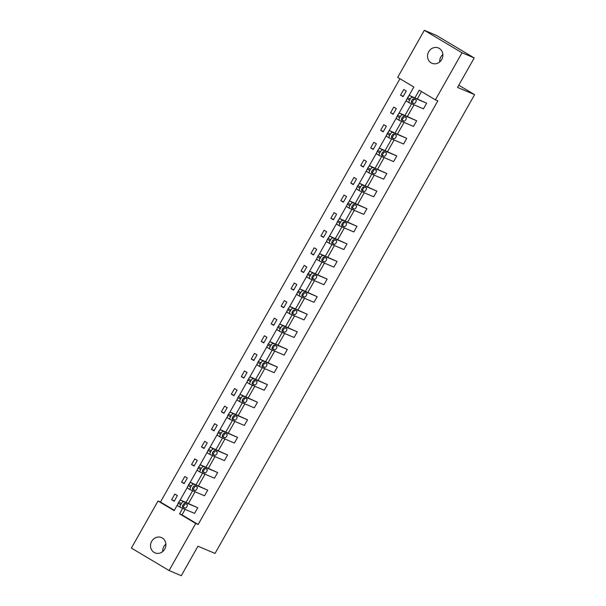 <?xml version="1.0" encoding="UTF-8"?>
<svg xmlns="http://www.w3.org/2000/svg" width="606" height="606" viewBox="0 0 606 606"><rect width="100%" height="100%" fill="white"/><g stroke="black" fill="none" stroke-linecap="round" stroke-linejoin="round"><path stroke-width="0.91" d="M439.729 61.926A8.302 7.575 112.9 0 1 440.88 56.903A8.302 7.575 112.9 0 1 442.872 54.487M441.721 59.517A8.302 7.575 112.9 0 1 431.964 63.274A8.302 7.575 112.9 0 1 428.684 51.745A8.302 7.575 112.9 0 1 438.441 47.98A8.302 7.575 112.9 0 1 441.721 59.517M162.734 551.513A8.302 7.575 112.9 0 1 163.885 546.483A8.302 7.575 112.9 0 1 165.885 544.074M164.734 549.097A8.302 7.575 112.9 0 1 154.977 552.854A8.302 7.575 112.9 0 1 151.689 541.325A8.302 7.575 112.9 0 1 161.446 537.567A8.302 7.575 112.9 0 1 164.734 549.097M408.565 96.331L413.845 86.999L397.695 77.379L424.329 30.3L436.525 35.459L474.218 57.926L457.538 87.415L474.612 94.642L215.032 553.437L197.957 546.218L181.277 575.7L169.082 570.541L131.388 548.074L158.022 500.995L174.172 510.623L177.619 504.525M399.96 78.719L160.461 502.026L158.022 500.995M424.329 30.3L462.022 52.767L435.388 99.846L419.246 90.218L414.958 97.793M474.218 57.926L462.022 52.767M474.612 94.642L458.787 85.211M399.248 120.359L396.801 118.897A2.591 1.053 -59.2 0 1 396.748 118.874A2.591 1.053 -59.2 0 1 397.104 116.231L397.741 115.102A2.591 1.053 -59.2 0 1 399.99 113.261L416.693 120.768L413.504 126.412L399.346 120.42A2.591 1.053 120.8 0 1 399.293 120.389A2.591 1.053 120.8 0 1 399.649 117.746L400.286 116.625A2.591 1.053 120.8 0 1 402.543 114.776L416.693 120.768M379.348 155.537L376.902 154.076A2.591 1.053 -59.2 0 1 376.849 154.053A2.591 1.053 -59.2 0 1 377.197 151.409L377.841 150.28A2.591 1.053 -59.2 0 1 380.091 148.44L396.794 155.954L393.605 161.59L379.447 155.598A2.591 1.053 120.8 0 1 379.394 155.568A2.591 1.053 120.8 0 1 379.75 152.932L380.386 151.803A2.591 1.053 120.8 0 1 382.636 149.962L396.794 155.954M359.441 190.716L356.995 189.261A2.591 1.053 -59.2 0 1 356.942 189.231A2.591 1.053 -59.2 0 1 357.298 186.587L357.934 185.466A2.591 1.053 -59.2 0 1 360.184 183.618L376.887 191.132L373.697 196.768L359.54 190.776A2.591 1.053 120.8 0 1 359.487 190.754A2.591 1.053 120.8 0 1 359.843 188.11L360.479 186.981A2.591 1.053 120.8 0 1 362.729 185.141L376.887 191.132M339.534 225.894L337.095 224.44A2.591 1.053 -59.2 0 1 337.042 224.409A2.591 1.053 -59.2 0 1 337.39 221.773L338.027 220.645A2.591 1.053 -59.2 0 1 340.284 218.804L356.987 226.311L353.798 231.946L339.64 225.955A2.591 1.053 120.8 0 1 339.587 225.932A2.591 1.053 120.8 0 1 339.936 223.288L340.58 222.16A2.591 1.053 120.8 0 1 342.829 220.319L356.987 226.311M319.635 261.072L317.188 259.618A2.591 1.053 -59.2 0 1 317.135 259.588A2.591 1.053 -59.2 0 1 317.491 256.952L318.127 255.823A2.591 1.053 -59.2 0 1 320.377 253.982L337.08 261.489L333.891 267.125L319.733 261.133A2.591 1.053 120.8 0 1 319.68 261.11A2.591 1.053 120.8 0 1 320.036 258.467L320.672 257.338A2.591 1.053 120.8 0 1 322.922 255.497L337.08 261.489M299.728 296.258L297.281 294.796A2.591 1.053 -59.2 0 1 297.235 294.774A2.591 1.053 -59.2 0 1 297.584 292.13L298.22 291.001A2.591 1.053 -59.2 0 1 300.478 289.16L317.18 296.667L313.991 302.303L299.834 296.319A2.591 1.053 120.8 0 1 299.781 296.289A2.591 1.053 120.8 0 1 300.129 293.645L300.773 292.516A2.591 1.053 120.8 0 1 303.023 290.675L317.18 296.667M279.828 331.437L277.381 329.975A2.591 1.053 -59.2 0 1 277.328 329.952A2.591 1.053 -59.2 0 1 277.684 327.308L278.321 326.18A2.591 1.053 -59.2 0 1 280.57 324.339L297.273 331.846L294.084 337.489L279.927 331.497A2.591 1.053 120.8 0 1 279.874 331.467A2.591 1.053 120.8 0 1 280.23 328.823L280.866 327.702A2.591 1.053 120.8 0 1 283.116 325.854L297.273 331.846M259.921 366.615L257.474 365.153A2.591 1.053 -59.2 0 1 257.421 365.13A2.591 1.053 -59.2 0 1 257.777 362.486L258.414 361.358A2.591 1.053 -59.2 0 1 260.663 359.517L277.366 367.031L274.177 372.667L260.027 366.675A2.591 1.053 120.8 0 1 259.974 366.645A2.591 1.053 120.8 0 1 260.322 364.009L260.959 362.88A2.591 1.053 120.8 0 1 263.216 361.04L277.366 367.031M240.021 401.793L237.575 400.339A2.591 1.053 -59.2 0 1 237.522 400.308A2.591 1.053 -59.2 0 1 237.87 397.665L238.514 396.544A2.591 1.053 -59.2 0 1 240.764 394.695L257.467 402.21L254.278 407.846L240.12 401.854A2.591 1.053 120.8 0 1 240.067 401.831A2.591 1.053 120.8 0 1 240.423 399.187L241.059 398.059A2.591 1.053 120.8 0 1 243.309 396.218L257.467 402.21M220.114 436.971L217.668 435.517A2.591 1.053 -59.2 0 1 217.615 435.487A2.591 1.053 -59.2 0 1 217.971 432.851L218.607 431.722A2.591 1.053 -59.2 0 1 220.857 429.881L237.56 437.388L234.37 443.024L220.22 437.032A2.591 1.053 120.8 0 1 220.167 437.009A2.591 1.053 120.8 0 1 220.516 434.366L221.152 433.237A2.591 1.053 120.8 0 1 223.409 431.396L237.56 437.388M200.215 472.15L197.768 470.695A2.591 1.053 -59.2 0 1 197.715 470.665A2.591 1.053 -59.2 0 1 198.064 468.029L198.707 466.9A2.591 1.053 -59.2 0 1 200.957 465.06L217.66 472.566L214.471 478.202L200.313 472.21A2.591 1.053 120.8 0 1 200.26 472.188A2.591 1.053 120.8 0 1 200.616 469.544L201.253 468.415A2.591 1.053 120.8 0 1 203.502 466.575L217.66 472.566M180.308 507.336L177.861 505.874A2.591 1.053 -59.2 0 1 177.808 505.851A2.591 1.053 -59.2 0 1 178.164 503.207L178.8 502.079A2.591 1.053 -59.2 0 1 181.05 500.238L197.753 507.745L194.564 513.38L180.406 507.396A2.591 1.053 120.8 0 1 180.361 507.366A2.591 1.053 120.8 0 1 180.709 504.722L181.345 503.594A2.591 1.053 120.8 0 1 183.603 501.753L197.753 507.745M421.503 91.567L417.398 98.823M414.004 104.815L407.444 116.413M404.05 122.412L397.491 134.002M394.105 140.001L387.537 151.598M384.151 157.59L377.591 169.188M374.197 175.179L367.637 186.777M364.244 192.769L357.684 204.366M354.298 210.358L347.73 221.955M344.344 227.947L337.784 239.544M334.391 245.536L327.831 257.133M324.437 263.125L317.877 274.723M314.484 280.714L307.924 292.312M304.538 298.303L297.978 309.901M294.584 315.893L288.024 327.49M284.631 333.489L278.071 345.079M274.677 351.079L268.117 362.676M264.731 368.668L258.164 380.265M254.778 386.257L248.218 397.854M244.824 403.846L238.264 415.443M234.87 421.435L228.31 433.032M224.924 439.024L218.357 450.622M214.971 456.613L208.411 468.211M205.017 474.203L198.457 485.8M195.064 491.792L188.504 503.389M185.11 509.381L182.012 514.873L198.154 524.493L437.827 100.876L435.388 99.846M190.261 489.746L187.815 488.284A2.591 1.053 -59.2 0 1 187.762 488.262A2.591 1.053 -59.2 0 1 188.118 485.618L188.754 484.489A2.591 1.053 -59.2 0 1 191.004 482.649L207.706 490.156L204.517 495.791L190.36 489.799A2.591 1.053 120.8 0 1 190.307 489.777A2.591 1.053 120.8 0 1 190.663 487.133L191.299 486.004A2.591 1.053 120.8 0 1 193.549 484.164L207.706 490.156M210.161 454.561L207.722 453.106A2.591 1.053 -59.2 0 1 207.669 453.076A2.591 1.053 -59.2 0 1 208.017 450.44L208.653 449.311A2.591 1.053 -59.2 0 1 210.911 447.47L227.614 454.977L224.425 460.613L210.267 454.621A2.591 1.053 120.8 0 1 210.214 454.598A2.591 1.053 120.8 0 1 210.562 451.955L211.206 450.826A2.591 1.053 120.8 0 1 213.456 448.985L227.614 454.977M230.068 419.382L227.621 417.928A2.591 1.053 -59.2 0 1 227.568 417.898A2.591 1.053 -59.2 0 1 227.924 415.254L228.56 414.133A2.591 1.053 -59.2 0 1 230.81 412.285L247.513 419.799L244.324 425.435L230.166 419.443A2.591 1.053 120.8 0 1 230.113 419.42A2.591 1.053 120.8 0 1 230.469 416.776L231.106 415.648A2.591 1.053 120.8 0 1 233.355 413.807L247.513 419.799M249.975 384.204L247.528 382.75A2.591 1.053 -59.2 0 1 247.475 382.719A2.591 1.053 -59.2 0 1 247.824 380.076L248.46 378.947A2.591 1.053 -59.2 0 1 250.717 377.106L267.42 384.621L264.231 390.256L250.073 384.265A2.591 1.053 120.8 0 1 250.02 384.234A2.591 1.053 120.8 0 1 250.369 381.598L251.013 380.47A2.591 1.053 120.8 0 1 253.263 378.629L267.42 384.621M269.875 349.026L267.428 347.564A2.591 1.053 -59.2 0 1 267.375 347.541A2.591 1.053 -59.2 0 1 267.731 344.897L268.367 343.769A2.591 1.053 -59.2 0 1 270.617 341.928L287.32 349.435L284.131 355.078L269.973 349.086A2.591 1.053 120.8 0 1 269.92 349.056A2.591 1.053 120.8 0 1 270.276 346.42L270.912 345.291A2.591 1.053 120.8 0 1 273.162 343.45L287.32 349.435M289.782 313.847L287.335 312.385A2.591 1.053 -59.2 0 1 287.282 312.363A2.591 1.053 -59.2 0 1 287.63 309.719L288.274 308.59A2.591 1.053 -59.2 0 1 290.524 306.75L307.227 314.256L304.038 319.9L289.88 313.908A2.591 1.053 120.8 0 1 289.827 313.878A2.591 1.053 120.8 0 1 290.183 311.234L290.819 310.113A2.591 1.053 120.8 0 1 293.069 308.265L307.227 314.256M309.681 278.662L307.234 277.207A2.591 1.053 -59.2 0 1 307.181 277.184A2.591 1.053 -59.2 0 1 307.537 274.541L308.174 273.412A2.591 1.053 -59.2 0 1 310.423 271.571L327.126 279.078L323.937 284.714L309.78 278.722A2.591 1.053 120.8 0 1 309.734 278.699A2.591 1.053 120.8 0 1 310.083 276.056L310.719 274.927A2.591 1.053 120.8 0 1 312.976 273.086L327.126 279.078M329.588 243.483L327.142 242.029A2.591 1.053 -59.2 0 1 327.089 241.999A2.591 1.053 -59.2 0 1 327.437 239.362L328.081 238.234A2.591 1.053 -59.2 0 1 330.331 236.393L347.033 243.9L343.844 249.536L329.687 243.544A2.591 1.053 120.8 0 1 329.634 243.521A2.591 1.053 120.8 0 1 329.99 240.877L330.626 239.749A2.591 1.053 120.8 0 1 332.876 237.908L347.033 243.9M349.488 208.305L347.041 206.851A2.591 1.053 -59.2 0 1 346.988 206.82A2.591 1.053 -59.2 0 1 347.344 204.177L347.98 203.055A2.591 1.053 -59.2 0 1 350.23 201.207L366.933 208.722L363.744 214.357L349.594 208.366A2.591 1.053 120.8 0 1 349.541 208.343A2.591 1.053 120.8 0 1 349.889 205.699L350.526 204.57A2.591 1.053 120.8 0 1 352.783 202.73L366.933 208.722M369.395 173.127L366.948 171.672A2.591 1.053 -59.2 0 1 366.895 171.642A2.591 1.053 -59.2 0 1 367.251 168.998L367.887 167.87A2.591 1.053 -59.2 0 1 370.137 166.029L386.84 173.543L383.651 179.179L369.493 173.187A2.591 1.053 120.8 0 1 369.44 173.157A2.591 1.053 120.8 0 1 369.796 170.521L370.433 169.392A2.591 1.053 120.8 0 1 372.682 167.551L386.84 173.543M389.294 137.948L386.848 136.486A2.591 1.053 -59.2 0 1 386.802 136.464A2.591 1.053 -59.2 0 1 387.151 133.82L387.787 132.691A2.591 1.053 -59.2 0 1 390.044 130.851L406.747 138.357L403.551 144.001L389.4 138.009A2.591 1.053 120.8 0 1 389.347 137.979A2.591 1.053 120.8 0 1 389.696 135.343L390.34 134.214A2.591 1.053 120.8 0 1 392.59 132.366L406.747 138.357M409.202 102.77L406.755 101.308A2.591 1.053 -59.2 0 1 406.702 101.285A2.591 1.053 -59.2 0 1 407.058 98.642L407.694 97.513A2.591 1.053 -59.2 0 1 409.944 95.672L426.647 103.179L423.458 108.822L409.3 102.831A2.591 1.053 120.8 0 1 409.247 102.8A2.591 1.053 120.8 0 1 409.603 100.157L410.239 99.036A2.591 1.053 120.8 0 1 412.489 97.187L426.647 103.179M198.154 524.493L195.715 523.463L169.082 570.541M179.671 500.897L187.572 486.936M189.625 483.308L197.526 469.347M199.571 465.719L207.472 451.758M209.525 448.129L217.425 434.169M219.478 430.54L227.379 416.572M229.432 412.951L237.332 398.983M239.385 395.362L247.286 381.394M249.331 377.773L257.232 363.805M259.285 360.184L267.185 346.215M269.238 342.595L277.139 328.626M279.192 324.998L287.092 311.037M289.138 307.409L297.038 293.448M299.091 289.82L306.992 275.859M309.045 272.23L316.946 258.27M318.998 254.641L326.899 240.68M328.944 237.052L336.853 223.091M338.898 219.463L346.799 205.495M348.851 201.874L356.752 187.905M358.805 184.285L366.706 170.316M368.759 166.695L376.659 152.727M378.705 149.106L386.605 135.138M388.658 131.517L396.559 117.549M398.612 113.92L406.512 99.96M182.671 508.351L179.573 513.835L195.715 523.463M411.565 103.785L405.005 115.382M401.611 121.374L395.051 132.972M391.665 138.963L385.098 150.561M381.712 156.553L375.152 168.15M371.758 174.142L365.198 185.739M361.805 191.738L355.245 203.336M351.859 209.328L345.291 220.925M341.905 226.917L335.345 238.514M331.952 244.506L325.392 256.103M321.998 262.095L315.438 273.692M312.045 279.684L305.485 291.281M302.099 297.273L295.539 308.871M292.145 314.862L285.585 326.46M282.191 332.452L275.632 344.049M272.238 350.041L265.678 361.638M262.292 367.63L255.724 379.227M252.338 385.219L245.778 396.816M242.385 402.816L235.825 414.413M232.431 420.405L225.871 432.002M222.485 437.994L215.918 449.591M212.532 455.583L205.972 467.181M202.578 473.172L196.018 484.77M192.625 490.762L186.065 502.359M160.461 502.026L174.346 510.305M406.27 91.036L403.081 96.672L400.536 95.157L403.725 89.521L406.27 91.036M396.324 108.626L393.135 114.261L390.582 112.746L393.771 107.111L396.324 108.626M386.37 126.215L383.181 131.85L380.636 130.335L383.825 124.7L386.37 126.215M376.417 143.804L373.228 149.447L370.683 147.925L373.872 142.289L376.417 143.804M366.463 161.393L363.274 167.036L360.729 165.514L363.918 159.878L366.463 161.393M356.517 178.982L353.321 184.625L350.776 183.103L353.965 177.467L356.517 178.982M346.564 196.579L343.375 202.215L340.822 200.692L344.019 195.056L346.564 196.579M336.61 214.168L333.421 219.804L330.876 218.289L334.065 212.645L336.61 214.168M326.657 231.757L323.468 237.393L320.922 235.878L324.112 230.235L326.657 231.757M316.703 249.346L313.514 254.982L310.969 253.467L314.158 247.824L316.703 249.346M306.757 266.935L303.568 272.571L301.015 271.056L304.204 265.42L306.757 266.935M296.804 284.525L293.615 290.16L291.069 288.645L294.258 283.01L296.804 284.525M286.85 302.114L283.661 307.75L281.116 306.235L284.305 300.599L286.85 302.114M276.897 319.703L273.707 325.339L271.162 323.824L274.351 318.188L276.897 319.703M266.951 337.292L263.754 342.935L261.209 341.413L264.398 335.777L266.951 337.292M256.997 354.881L253.808 360.525L251.263 359.002L254.452 353.366L256.997 354.881M247.043 372.47L243.854 378.114L241.309 376.591L244.498 370.955L247.043 372.47M237.09 390.067L233.901 395.703L231.356 394.18L234.545 388.544L237.09 390.067M227.136 407.656L223.947 413.292L221.402 411.769L224.591 406.134L227.136 407.656M217.19 425.245L214.001 430.881L211.449 429.366L214.638 423.723L217.19 425.245M207.237 442.834L204.048 448.47L201.503 446.955L204.692 441.312L207.237 442.834M197.283 460.424L194.094 466.059L191.549 464.544L194.738 458.901L197.283 460.424M187.33 478.013L184.141 483.649L181.595 482.134L184.785 476.498L187.33 478.013M177.384 495.602L174.195 501.238L171.642 499.723L174.831 494.087L177.384 495.602M182.012 514.873L179.573 513.835M174.392 500.882L171.642 499.723M184.345 483.293L181.595 482.134M194.299 465.703L191.549 464.544M204.245 448.114L201.503 446.955M214.198 430.525L211.449 429.366M224.152 412.936L221.402 411.769M234.105 395.347L231.356 394.18M244.051 377.758L241.309 376.591M254.005 360.169L251.263 359.002M263.958 342.579L261.209 341.413M273.912 324.99L271.162 323.824M283.866 307.393L281.116 306.235M293.812 289.804L291.069 288.645M303.765 272.215L301.015 271.056M313.719 254.626L310.969 253.467M323.672 237.037L320.922 235.878M333.618 219.448L330.876 218.289M343.572 201.859L340.822 200.692M353.525 184.269L350.776 183.103M363.479 166.68L360.729 165.514M373.432 149.091L370.683 147.925M383.378 131.502L380.636 130.335M393.332 113.913L390.582 112.746M403.285 96.316L400.536 95.157M182.739 507.124A2.076 0.841 -59.2 0 1 182.701 507.101A2.076 0.841 -59.2 0 1 183.012 504.934A2.076 0.841 -59.2 0 1 184.785 503.51L187.125 504.503A2.076 0.841 -59.2 0 1 187.163 504.525A2.076 0.841 -59.2 0 1 186.853 506.692A2.076 0.841 -59.2 0 1 185.08 508.116L182.656 507.07M184.838 503.541A2.076 0.841 -59.2 0 1 183.974 505.669A2.076 0.841 -59.2 0 1 182.535 506.593L182.474 506.571M192.693 489.534A2.076 0.841 -59.2 0 1 192.647 489.512A2.076 0.841 -59.2 0 1 192.958 487.345A2.076 0.841 -59.2 0 1 194.731 485.921L197.071 486.913A2.076 0.841 -59.2 0 1 197.117 486.936A2.076 0.841 -59.2 0 1 196.806 489.103A2.076 0.841 -59.2 0 1 195.034 490.519L192.61 489.481M194.791 485.951A2.076 0.841 -59.2 0 1 193.928 488.08A2.076 0.841 -59.2 0 1 192.488 489.004L192.428 488.981M202.646 471.945A2.076 0.841 -59.2 0 1 202.601 471.922A2.076 0.841 -59.2 0 1 202.912 469.756A2.076 0.841 -59.2 0 1 204.684 468.332L207.025 469.324A2.076 0.841 -59.2 0 1 207.07 469.347A2.076 0.841 -59.2 0 1 206.76 471.506A2.076 0.841 -59.2 0 1 204.987 472.93L202.563 471.892M204.745 468.355A2.076 0.841 -59.2 0 1 203.881 470.491A2.076 0.841 -59.2 0 1 202.434 471.415L202.381 471.392M212.592 454.348A2.076 0.841 -59.2 0 1 212.554 454.333A2.076 0.841 -59.2 0 1 212.865 452.167A2.076 0.841 -59.2 0 1 214.638 450.743L216.978 451.735A2.076 0.841 -59.2 0 1 217.024 451.758A2.076 0.841 -59.2 0 1 216.706 453.917A2.076 0.841 -59.2 0 1 214.933 455.341L212.517 454.303M214.698 450.766A2.076 0.841 -59.2 0 1 213.835 452.902A2.076 0.841 -59.2 0 1 212.388 453.826L212.335 453.803M222.546 436.759A2.076 0.841 -59.2 0 1 222.508 436.744A2.076 0.841 -59.2 0 1 222.819 434.578A2.076 0.841 -59.2 0 1 224.591 433.154L226.932 434.146A2.076 0.841 -59.2 0 1 226.97 434.169A2.076 0.841 -59.2 0 1 226.659 436.328A2.076 0.841 -59.2 0 1 224.887 437.752L222.47 436.714M224.644 433.176A2.076 0.841 -59.2 0 1 223.781 435.313A2.076 0.841 -59.2 0 1 222.341 436.237L222.281 436.206M232.499 419.17A2.076 0.841 -59.2 0 1 232.454 419.147A2.076 0.841 -59.2 0 1 232.765 416.989A2.076 0.841 -59.2 0 1 234.537 415.565L236.885 416.557A2.076 0.841 -59.2 0 1 236.923 416.58A2.076 0.841 -59.2 0 1 236.613 418.738A2.076 0.841 -59.2 0 1 234.84 420.163L232.416 419.125M234.598 415.587A2.076 0.841 -59.2 0 1 233.734 417.723A2.076 0.841 -59.2 0 1 232.295 418.648L232.234 418.617M242.453 401.581A2.076 0.841 -59.2 0 1 242.408 401.558A2.076 0.841 -59.2 0 1 242.718 399.399A2.076 0.841 -59.2 0 1 244.491 397.975L246.831 398.968A2.076 0.841 -59.2 0 1 246.877 398.983A2.076 0.841 -59.2 0 1 246.566 401.149A2.076 0.841 -59.2 0 1 244.794 402.573L242.37 401.536M244.551 397.998A2.076 0.841 -59.2 0 1 243.688 400.134A2.076 0.841 -59.2 0 1 242.249 401.058L242.188 401.028M252.399 383.992A2.076 0.841 -59.2 0 1 252.361 383.969A2.076 0.841 -59.2 0 1 252.672 381.81A2.076 0.841 -59.2 0 1 254.444 380.386L256.785 381.379A2.076 0.841 -59.2 0 1 256.83 381.394A2.076 0.841 -59.2 0 1 256.52 383.56A2.076 0.841 -59.2 0 1 254.747 384.984L252.323 383.946M254.505 380.409A2.076 0.841 -59.2 0 1 253.641 382.537A2.076 0.841 -59.2 0 1 252.194 383.469L252.141 383.439M262.353 366.403A2.076 0.841 -59.2 0 1 262.315 366.38A2.076 0.841 -59.2 0 1 262.625 364.221A2.076 0.841 -59.2 0 1 264.398 362.797L266.738 363.789A2.076 0.841 -59.2 0 1 266.776 363.805A2.076 0.841 -59.2 0 1 266.466 365.971A2.076 0.841 -59.2 0 1 264.693 367.395L262.277 366.357M264.451 362.82A2.076 0.841 -59.2 0 1 263.587 364.948A2.076 0.841 -59.2 0 1 262.148 365.873L262.087 365.85M272.306 348.814A2.076 0.841 -59.2 0 1 272.261 348.791A2.076 0.841 -59.2 0 1 272.579 346.632A2.076 0.841 -59.2 0 1 274.351 345.208L276.692 346.193A2.076 0.841 -59.2 0 1 276.73 346.215A2.076 0.841 -59.2 0 1 276.419 348.382A2.076 0.841 -59.2 0 1 274.647 349.806L272.223 348.768M274.404 345.231A2.076 0.841 -59.2 0 1 273.541 347.359A2.076 0.841 -59.2 0 1 272.102 348.283L272.041 348.261M282.26 331.224A2.076 0.841 -59.2 0 1 282.214 331.202A2.076 0.841 -59.2 0 1 282.525 329.035A2.076 0.841 -59.2 0 1 284.297 327.619L286.638 328.603A2.076 0.841 -59.2 0 1 286.683 328.626A2.076 0.841 -59.2 0 1 286.373 330.793A2.076 0.841 -59.2 0 1 284.6 332.217L282.176 331.171M284.358 327.641A2.076 0.841 -59.2 0 1 283.494 329.77A2.076 0.841 -59.2 0 1 282.055 330.694L281.995 330.671M292.213 313.635A2.076 0.841 -59.2 0 1 292.168 313.613A2.076 0.841 -59.2 0 1 292.478 311.446A2.076 0.841 -59.2 0 1 294.251 310.022L296.592 311.014A2.076 0.841 -59.2 0 1 296.637 311.037A2.076 0.841 -59.2 0 1 296.326 313.204A2.076 0.841 -59.2 0 1 294.554 314.628L292.13 313.582M294.311 310.052A2.076 0.841 -59.2 0 1 293.448 312.181A2.076 0.841 -59.2 0 1 292.001 313.105L291.948 313.082M302.159 296.046A2.076 0.841 -59.2 0 1 302.121 296.023A2.076 0.841 -59.2 0 1 302.432 293.857A2.076 0.841 -59.2 0 1 304.204 292.433L306.545 293.425A2.076 0.841 -59.2 0 1 306.583 293.448A2.076 0.841 -59.2 0 1 306.272 295.614A2.076 0.841 -59.2 0 1 304.5 297.031L302.083 295.993M304.265 292.463A2.076 0.841 -59.2 0 1 303.401 294.592A2.076 0.841 -59.2 0 1 301.955 295.516L301.894 295.493M312.113 278.457A2.076 0.841 -59.2 0 1 312.075 278.434A2.076 0.841 -59.2 0 1 312.385 276.268A2.076 0.841 -59.2 0 1 314.158 274.844L316.499 275.836A2.076 0.841 -59.2 0 1 316.537 275.859A2.076 0.841 -59.2 0 1 316.226 278.018A2.076 0.841 -59.2 0 1 314.453 279.442L312.029 278.404M314.211 274.874A2.076 0.841 -59.2 0 1 313.347 277.003A2.076 0.841 -59.2 0 1 311.908 277.927L311.848 277.904M322.066 260.86A2.076 0.841 -59.2 0 1 322.021 260.845A2.076 0.841 -59.2 0 1 322.331 258.679A2.076 0.841 -59.2 0 1 324.104 257.255L326.445 258.247A2.076 0.841 -59.2 0 1 326.49 258.27A2.076 0.841 -59.2 0 1 326.18 260.428A2.076 0.841 -59.2 0 1 324.407 261.853L321.983 260.815M324.165 257.277A2.076 0.841 -59.2 0 1 323.301 259.413A2.076 0.841 -59.2 0 1 321.862 260.338L321.801 260.315M332.02 243.271A2.076 0.841 -59.2 0 1 331.974 243.256A2.076 0.841 -59.2 0 1 332.285 241.09A2.076 0.841 -59.2 0 1 334.058 239.665L336.398 240.658A2.076 0.841 -59.2 0 1 336.444 240.68A2.076 0.841 -59.2 0 1 336.133 242.839A2.076 0.841 -59.2 0 1 334.36 244.263L331.936 243.226M334.118 239.688A2.076 0.841 -59.2 0 1 333.255 241.824A2.076 0.841 -59.2 0 1 331.815 242.748L331.755 242.726M341.966 225.682A2.076 0.841 -59.2 0 1 341.928 225.667A2.076 0.841 -59.2 0 1 342.238 223.5A2.076 0.841 -59.2 0 1 344.011 222.076L346.352 223.069A2.076 0.841 -59.2 0 1 346.397 223.091A2.076 0.841 -59.2 0 1 346.079 225.25A2.076 0.841 -59.2 0 1 344.314 226.674L341.89 225.637M344.072 222.099A2.076 0.841 -59.2 0 1 343.208 224.235A2.076 0.841 -59.2 0 1 341.761 225.159L341.708 225.129M351.919 208.093A2.076 0.841 -59.2 0 1 351.881 208.07A2.076 0.841 -59.2 0 1 352.192 205.911A2.076 0.841 -59.2 0 1 353.965 204.487L356.305 205.479A2.076 0.841 -59.2 0 1 356.343 205.502A2.076 0.841 -59.2 0 1 356.033 207.661A2.076 0.841 -59.2 0 1 354.26 209.085L351.844 208.047M354.018 204.51A2.076 0.841 -59.2 0 1 353.154 206.646A2.076 0.841 -59.2 0 1 351.715 207.57L351.654 207.54M361.873 190.504A2.076 0.841 -59.2 0 1 361.827 190.481A2.076 0.841 -59.2 0 1 362.138 188.322A2.076 0.841 -59.2 0 1 363.911 186.898L366.259 187.89A2.076 0.841 -59.2 0 1 366.297 187.905A2.076 0.841 -59.2 0 1 365.986 190.072A2.076 0.841 -59.2 0 1 364.214 191.496L361.79 190.458M363.971 186.921A2.076 0.841 -59.2 0 1 363.108 189.057A2.076 0.841 -59.2 0 1 361.668 189.981L361.608 189.951M371.826 172.915A2.076 0.841 -59.2 0 1 371.781 172.892A2.076 0.841 -59.2 0 1 372.092 170.733A2.076 0.841 -59.2 0 1 373.864 169.309L376.205 170.301A2.076 0.841 -59.2 0 1 376.25 170.316A2.076 0.841 -59.2 0 1 375.94 172.483A2.076 0.841 -59.2 0 1 374.167 173.907L371.743 172.869M373.925 169.332A2.076 0.841 -59.2 0 1 373.061 171.46A2.076 0.841 -59.2 0 1 371.622 172.392L371.561 172.362M381.78 155.325A2.076 0.841 -59.2 0 1 381.735 155.303A2.076 0.841 -59.2 0 1 382.045 153.144A2.076 0.841 -59.2 0 1 383.818 151.72L386.158 152.704A2.076 0.841 -59.2 0 1 386.204 152.727A2.076 0.841 -59.2 0 1 385.893 154.894A2.076 0.841 -59.2 0 1 384.121 156.318L381.697 155.28M383.878 151.742A2.076 0.841 -59.2 0 1 383.015 153.871A2.076 0.841 -59.2 0 1 381.568 154.795L381.515 154.772M391.726 137.736A2.076 0.841 -59.2 0 1 391.688 137.714A2.076 0.841 -59.2 0 1 391.999 135.555A2.076 0.841 -59.2 0 1 393.771 134.131L396.112 135.115A2.076 0.841 -59.2 0 1 396.15 135.138A2.076 0.841 -59.2 0 1 395.839 137.304A2.076 0.841 -59.2 0 1 394.067 138.729L391.65 137.691M393.832 134.153A2.076 0.841 -59.2 0 1 392.961 136.282A2.076 0.841 -59.2 0 1 391.521 137.206L391.461 137.183M401.68 120.147A2.076 0.841 -59.2 0 1 401.642 120.124A2.076 0.841 -59.2 0 1 401.952 117.958A2.076 0.841 -59.2 0 1 403.725 116.541L406.065 117.526A2.076 0.841 -59.2 0 1 406.103 117.549A2.076 0.841 -59.2 0 1 405.793 119.715A2.076 0.841 -59.2 0 1 404.02 121.139L401.596 120.094M403.778 116.564A2.076 0.841 -59.2 0 1 402.914 118.693A2.076 0.841 -59.2 0 1 401.475 119.617L401.414 119.594M411.633 102.558A2.076 0.841 -59.2 0 1 411.588 102.535A2.076 0.841 -59.2 0 1 411.898 100.369A2.076 0.841 -59.2 0 1 413.671 98.945L416.011 99.937A2.076 0.841 -59.2 0 1 416.057 99.96A2.076 0.841 -59.2 0 1 415.746 102.126A2.076 0.841 -59.2 0 1 413.974 103.55L411.55 102.505M413.731 98.975A2.076 0.841 -59.2 0 1 412.868 101.104A2.076 0.841 -59.2 0 1 411.429 102.028L411.368 102.005M181.05 500.238L183.603 501.753M178.164 503.207L180.709 504.722M178.8 502.079L181.345 503.594M185.08 508.116L182.535 506.593M191.004 482.649L193.549 484.164M188.118 485.618L190.663 487.133M188.754 484.489L191.299 486.004M195.034 490.519L192.488 489.004M200.957 465.06L203.502 466.575M198.064 468.029L200.616 469.544M198.707 466.9L201.253 468.415M204.987 472.93L202.434 471.415M210.911 447.47L213.456 448.985M208.017 450.44L210.562 451.955M208.653 449.311L211.206 450.826M214.933 455.341L212.388 453.826M220.857 429.881L223.409 431.396M217.971 432.851L220.516 434.366M218.607 431.722L221.152 433.237M224.887 437.752L222.341 436.237M230.81 412.285L233.355 413.807M227.924 415.254L230.469 416.776M228.56 414.133L231.106 415.648M234.84 420.163L232.295 418.648M240.764 394.695L243.309 396.218M237.87 397.665L240.423 399.187M238.514 396.544L241.059 398.059M244.794 402.573L242.249 401.058M250.717 377.106L253.263 378.629M247.824 380.076L250.369 381.598M248.46 378.947L251.013 380.47M254.747 384.984L252.194 383.469M260.663 359.517L263.216 361.04M257.777 362.486L260.322 364.009M258.414 361.358L260.959 362.88M264.693 367.395L262.148 365.873M270.617 341.928L273.162 343.45M267.731 344.897L270.276 346.42M268.367 343.769L270.912 345.291M274.647 349.806L272.102 348.283M280.57 324.339L283.116 325.854M277.684 327.308L280.23 328.823M278.321 326.18L280.866 327.702M284.6 332.217L282.055 330.694M290.524 306.75L293.069 308.265M287.63 309.719L290.183 311.234M288.274 308.59L290.819 310.113M294.554 314.628L292.001 313.105M300.478 289.16L303.023 290.675M297.584 292.13L300.129 293.645M298.22 291.001L300.773 292.516M304.5 297.031L301.955 295.516M310.423 271.571L312.976 273.086M307.537 274.541L310.083 276.056M308.174 273.412L310.719 274.927M314.453 279.442L311.908 277.927M320.377 253.982L322.922 255.497M317.491 256.952L320.036 258.467M318.127 255.823L320.672 257.338M324.407 261.853L321.862 260.338M330.331 236.393L332.876 237.908M327.437 239.362L329.99 240.877M328.081 238.234L330.626 239.749M334.36 244.263L331.815 242.748M340.284 218.804L342.829 220.319M337.39 221.773L339.936 223.288M338.027 220.645L340.58 222.16M344.314 226.674L341.761 225.159M350.23 201.207L352.783 202.73M347.344 204.177L349.889 205.699M347.98 203.055L350.526 204.57M354.26 209.085L351.715 207.57M360.184 183.618L362.729 185.141M357.298 186.587L359.843 188.11M357.934 185.466L360.479 186.981M364.214 191.496L361.668 189.981M370.137 166.029L372.682 167.551M367.251 168.998L369.796 170.521M367.887 167.87L370.433 169.392M374.167 173.907L371.622 172.392M380.091 148.44L382.636 149.962M377.197 151.409L379.75 152.932M377.841 150.28L380.386 151.803M384.121 156.318L381.568 154.795M390.044 130.851L392.59 132.366M387.151 133.82L389.696 135.343M387.787 132.691L390.34 134.214M394.067 138.729L391.521 137.206M399.99 113.261L402.543 114.776M397.104 116.231L399.649 117.746M397.741 115.102L400.286 116.625M404.02 121.139L401.475 119.617M409.944 95.672L412.489 97.187M407.058 98.642L409.603 100.157M407.694 97.513L410.239 99.036M413.974 103.55L411.429 102.028M177.808 505.851L180.361 507.366M187.762 488.262L190.307 489.777M197.715 470.665L200.26 472.188M207.669 453.076L210.214 454.598M217.615 435.487L220.167 437.009M227.568 417.898L230.113 419.42M237.522 400.308L240.067 401.831M247.475 382.719L250.02 384.234M257.421 365.13L259.974 366.645M267.375 347.541L269.92 349.056M277.328 329.952L279.874 331.467M287.282 312.363L289.827 313.878M297.235 294.774L299.781 296.289M307.181 277.184L309.734 278.699M317.135 259.588L319.68 261.11M327.089 241.999L329.634 243.521M337.042 224.409L339.587 225.932M346.988 206.82L349.541 208.343M356.942 189.231L359.487 190.754M366.895 171.642L369.44 173.157M376.849 154.053L379.394 155.568M386.802 136.464L389.347 137.979M396.748 118.874L399.293 120.389M406.702 101.285L409.247 102.8"/></g></svg>
